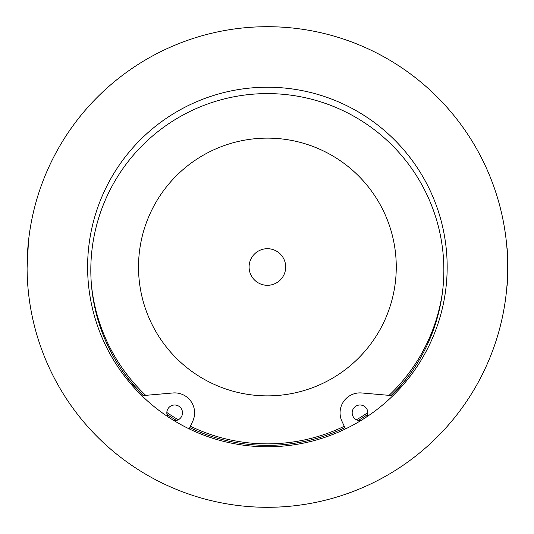 <?xml version="1.0" encoding="UTF-8"?>
<svg xmlns="http://www.w3.org/2000/svg" width="534" height="534" viewBox="0 0 534 534"><rect width="100%" height="100%" fill="white"/><g stroke="black" fill="none" stroke-linecap="round" stroke-linejoin="round"><path stroke-width="0.8" d="M506.906 286.364C507.754 287.572 507.761 246.468 506.906 247.636C507.761 246.434 507.761 287.559 506.906 286.364M28.462 241.368L27.094 267.934M27.374 278.668L27.982 287.686M122.072 370.409A178.356 178.356 0 0 0 143.726 395.52M166.995 414.417A178.356 178.356 0 0 0 176.48 420.445M189.777 427.587A178.356 178.356 0 0 0 344.904 427.627M267.387 87.222A179.778 179.778 0 0 0 87.609 267A179.778 179.778 0 0 0 267.387 446.778A179.778 179.778 0 0 0 447.172 267A179.778 179.778 0 0 0 267.387 87.222M267.387 507.3A240.3 240.3 0 0 0 507.687 267A240.3 240.3 0 0 0 267.387 26.7A240.3 240.3 0 0 0 27.087 267A240.3 240.3 0 0 0 267.387 507.3M358.267 420.465A178.356 178.356 0 0 0 367.652 414.504M391.062 395.52A178.356 178.356 0 0 0 408.79 375.702M260.879 249.899A18.296 18.296 0 0 0 250.292 273.515A18.296 18.296 0 0 0 273.902 284.101A18.296 18.296 0 0 0 284.488 260.485A18.296 18.296 0 0 0 260.879 249.899M313.264 387.43A128.874 128.874 0 0 0 387.824 221.129A128.874 128.874 0 0 0 221.517 146.57A128.874 128.874 0 0 0 146.957 312.871A128.874 128.874 0 0 0 313.264 387.43M190.411 426.232A176.861 176.861 0 0 0 344.276 426.272M356.445 419.804A176.861 176.861 0 0 0 367.833 412.575M389.059 395.36A176.861 176.861 0 0 0 442.606 291.083M91.407 284.595A176.861 176.861 0 0 0 145.709 395.347M166.835 412.495A176.861 176.861 0 0 0 178.283 419.771M189.176 428.875L192.734 421.253A19.938 19.938 0 0 0 172.923 392.971L143.813 395.514A1.422 1.422 0 0 1 142.685 395.107A176.52 176.52 0 0 1 142.458 145.355A176.52 176.52 0 0 1 392.21 145.355A176.52 176.52 0 0 1 391.983 395.107A1.422 1.422 0 0 1 390.848 395.514L361.738 392.971A19.938 19.938 0 0 0 341.934 421.253L345.511 428.922M174.024 420.632A7.83 7.83 0 0 0 182.494 412.829A7.83 7.83 0 0 0 174.665 404.999A7.83 7.83 0 0 0 167.863 416.72M366.724 416.847A7.83 7.83 0 0 0 360.003 404.999A7.83 7.83 0 0 0 352.173 412.829A7.83 7.83 0 0 0 360.777 420.618"/></g></svg>
